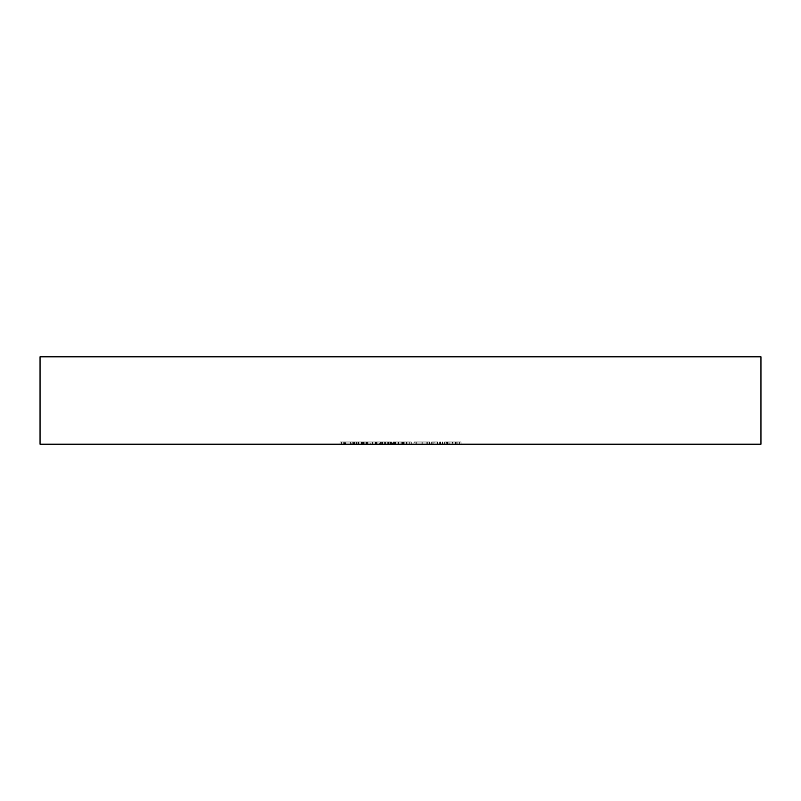 <?xml version="1.0" encoding="UTF-8"?>
<svg xmlns="http://www.w3.org/2000/svg" width="801" height="801" viewBox="0 0 801 801"><rect width="100%" height="100%" fill="white"/><g stroke="black" fill="none" stroke-linecap="round" stroke-linejoin="round"><path stroke-width="0.6" stroke-dasharray="4 3" d="M760.95 356.805L40.05 356.805M760.95 444.195L40.05 444.195M431.288 444.195L442.402 444.195L431.288 444.195L431.288 442.002L431.288 444.195M343.479 444.195L351.259 444.195L339.924 444.195L349.707 444.195L341.697 444.195L343.479 444.195L343.479 442.002L350.588 442.002L350.588 444.195L350.588 442.002L344.69 442.002L344.69 444.195M382.097 442.002L375.489 442.002L387.273 442.002L387.273 444.195L388.825 444.195L375.489 444.195L387.273 444.195L382.167 444.195L387.273 444.195L387.273 442.002L388.825 442.002L388.825 444.195L388.825 442.002L387.273 442.002L387.273 444.195L387.273 442.002L382.097 442.002L382.097 444.195M361.221 444.195L367.929 444.195L356.595 444.195L361.221 444.195L361.221 442.002L365.887 442.002L365.887 444.195M372.175 444.195L378.162 444.195L372.175 444.195L372.175 442.002L366.377 442.002L366.377 444.195L356.755 444.195L366.377 444.195L366.377 442.002L372.175 442.002L372.175 444.195M395.273 442.002L398.878 442.002L398.878 444.195L393.722 444.195L404.835 444.195L393.051 444.195L403.283 444.195L397.947 444.195L402.392 444.195L398.898 444.195L398.898 442.002L395.273 442.002L395.273 444.195M421.957 444.195L429.506 444.195L421.957 444.195L421.957 442.002L414.618 442.002L414.618 444.195M452.855 444.195L444.625 444.195L452.855 444.195L452.855 442.002L453.076 444.195M344.37 444.195L352.82 444.195L344.37 444.195L344.37 442.002L344.37 444.195M431.068 444.195L442.853 444.195L431.068 444.195L431.068 442.002L440.53 442.002L440.53 444.195M406.387 444.195L413.056 444.195L406.387 444.195L406.387 442.002L406.387 444.195M385.561 444.195L391.499 444.195L379.714 444.195L389.937 444.195L384.61 444.195L389.056 444.195L385.561 444.195L385.561 442.002L381.937 442.002L381.937 444.195M358.888 444.195L364.815 444.195L353.041 444.195L363.264 444.195L357.927 444.195L362.372 444.195L358.888 444.195L358.888 442.002L355.264 442.002L355.264 444.195M370.823 444.195L372.375 444.195L370.823 444.195L370.823 442.002L370.823 444.195M392.39 444.195L411.283 444.195L392.39 444.195L392.39 442.002L392.39 444.195M445.957 444.195L457.081 444.195L445.957 444.195L445.957 442.002L445.957 444.195M414.397 442.002L426.172 442.002L426.172 444.195L427.734 444.195L414.397 444.195L426.172 444.195L421.066 444.195L426.172 444.195L426.172 442.002L427.734 442.002L427.734 444.195L427.734 442.002L426.172 442.002L426.172 444.195L426.172 442.002L421.006 442.002L421.006 444.195L421.046 442.002L414.397 442.002L414.397 444.195M344.37 442.002L352.82 442.002L352.82 444.195L352.82 442.002L345.922 442.002L345.922 444.195L345.922 442.002L352.82 442.002L352.82 444.195L352.82 442.002L345.922 442.002L345.922 444.195L345.922 442.002L344.37 442.002M453.076 442.002L461.076 442.002L461.076 444.195M461.076 442.002L459.384 442.002L459.384 444.195M459.384 442.002L456.82 442.002L456.82 444.195M456.82 442.002L448.96 442.002L448.96 444.195M448.96 442.002L446.327 442.002L446.327 444.195M446.327 442.002L444.625 442.002L444.625 444.195M444.625 442.002L452.855 442.002M449.812 442.002L455.999 442.002L449.812 442.002L449.812 444.195L455.999 444.195L449.812 444.195M455.999 442.002L455.999 444.195M452.945 442.002L452.945 444.195M440.53 442.002L440.85 444.195L440.85 442.002L442.853 442.002L442.853 444.195L442.853 442.002L440.85 442.002L440.85 444.195L440.85 442.002L439.288 442.002L439.288 444.195L434.122 444.195L439.288 444.195L439.288 442.002L431.068 442.002M434.122 442.002L439.288 442.002L434.122 442.002L434.122 444.195M439.288 442.002L439.288 444.195L439.288 442.002M414.618 442.002L416.28 442.002L416.28 444.195M416.28 442.002L422.067 442.002L422.067 444.195M422.067 442.002L427.844 442.002L427.844 444.195M427.844 442.002L429.506 442.002L429.506 444.195M429.506 442.002L422.177 442.002L422.177 444.195M406.387 442.002L413.056 442.002L413.056 444.195L413.056 442.002L406.387 442.002M393.722 442.002L393.722 444.195M403.944 442.002L397.947 442.002L403.944 442.002L403.944 444.195M401.922 442.002L401.922 444.195M403.804 442.002L403.804 444.195M404.835 442.002L404.835 444.195M393.051 442.002L398.868 442.002L398.838 444.195L398.868 442.002L393.051 442.002L393.051 444.195M394.613 442.002L394.613 444.195M395.964 442.002L395.964 444.195M403.283 442.002L403.283 444.195M397.947 442.002L397.947 444.195L397.947 442.002M402.392 442.002L402.392 444.195M381.937 442.002L380.385 442.002L380.385 444.195M380.385 442.002L385.541 442.002L385.541 444.195L385.521 442.002L390.608 442.002L390.608 444.195M390.608 442.002L388.585 442.002L388.585 444.195M388.585 442.002L390.457 442.002L390.457 444.195M390.457 442.002L391.499 442.002L391.499 444.195M391.499 442.002L385.501 442.002L385.501 444.195M385.501 442.002L379.714 442.002L379.714 444.195M379.714 442.002L381.266 442.002L381.266 444.195M381.266 442.002L382.628 442.002L382.628 444.195M382.628 442.002L389.937 442.002L389.937 444.195M389.937 442.002L384.61 442.002L384.61 444.195L384.61 442.002L389.056 442.002L389.056 444.195M389.056 442.002L385.561 442.002M378.162 442.002L372.175 442.002L378.162 442.002L378.162 444.195M376.6 442.002L372.225 442.002L376.6 442.002L376.6 444.195L367.929 444.195L376.6 444.195M365.887 442.002L355.043 442.002L372.225 442.002L367.929 442.002L367.929 444.195L367.929 442.002L356.595 442.002L356.595 444.195M372.225 442.002L372.225 444.195L372.225 442.002M375.949 442.002L375.949 444.195M355.264 442.002L353.702 442.002L353.702 444.195M353.702 442.002L358.868 442.002L358.868 444.195L358.848 442.002L363.934 442.002L363.934 444.195M363.934 442.002L361.902 442.002L361.902 444.195M361.902 442.002L363.784 442.002L363.784 444.195M363.784 442.002L364.815 442.002L364.815 444.195M364.815 442.002L358.818 442.002L358.818 444.195M358.818 442.002L353.041 442.002L353.041 444.195M353.041 442.002L354.593 442.002L354.593 444.195M354.593 442.002L355.954 442.002L355.954 444.195M355.954 442.002L363.264 442.002L363.264 444.195M363.264 442.002L357.927 442.002L357.927 444.195L357.927 442.002L362.372 442.002L362.372 444.195M362.372 442.002L358.888 442.002M367.269 442.002L367.269 444.195M361.411 442.002L361.411 444.195M355.043 442.002L355.043 444.195M356.495 442.002L356.495 444.195M361.451 442.002L361.451 444.195M366.558 442.002L366.558 444.195M356.595 442.002L361.221 442.002M356.755 442.002L366.377 442.002L356.755 442.002L356.755 444.195M358.267 442.002L358.267 444.195M361.531 442.002L361.531 444.195M370.823 442.002L372.375 442.002L372.375 444.195L372.375 442.002L370.823 442.002M375.489 442.002L375.489 444.195M382.147 442.002L382.147 444.195M382.157 442.002L387.273 442.002L377.051 442.002L382.157 442.002L382.167 444.195L377.051 444.195L382.157 444.195L382.157 442.002M387.273 442.002L387.273 444.195M377.051 442.002L377.051 444.195M395.704 442.002L411.283 442.002L392.39 442.002L393.942 442.002L393.942 444.195L393.942 442.002L395.704 442.002L395.704 444.195M398.307 442.002L398.307 444.195M402.342 442.002L402.342 444.195M406.988 442.002L406.988 444.195M411.283 442.002L411.283 444.195M409.722 442.002L409.722 444.195L409.722 442.002M406.718 442.002L406.718 444.195M402.613 442.002L402.613 444.195M401.061 442.002L401.061 444.195L401.061 442.002M398.037 442.002L398.037 444.195M393.942 442.002L393.942 444.195M344.69 442.002L343.759 442.002L343.759 444.195M343.759 442.002L345.802 442.002L345.802 444.195M345.802 442.002L351.259 442.002L351.259 444.195M351.259 442.002L345.211 442.002L345.211 444.195M345.211 442.002L339.924 442.002L339.924 444.195M339.924 442.002L341.476 442.002L341.476 444.195M341.476 442.002L345.301 442.002L345.301 444.195M345.301 442.002L349.707 442.002L349.707 444.195M349.707 442.002L345.521 442.002L345.521 444.195M345.521 442.002L341.697 442.002L341.697 444.195M341.697 442.002L343.479 442.002M452.335 442.002L445.957 442.002L447.519 442.002L447.519 444.195L447.519 442.002L452.335 442.002L452.335 444.195M457.081 442.002L457.081 444.195M455.519 442.002L455.519 444.195L455.519 442.002M455.338 442.002L455.338 444.195M452.064 442.002L452.064 444.195M447.759 442.002L447.759 444.195M447.519 442.002L447.519 444.195M437.666 442.002L431.288 442.002L432.85 442.002L432.85 444.195L432.85 442.002L437.666 442.002L437.666 444.195M442.402 442.002L442.402 444.195M440.85 442.002L440.85 444.195L440.85 442.002M440.66 442.002L440.66 444.195M437.396 442.002L437.396 444.195M433.081 442.002L433.081 444.195M432.85 442.002L432.85 444.195M421.056 442.002L426.172 442.002L415.949 442.002L421.056 442.002L421.066 444.195L415.949 444.195L421.056 444.195L421.056 442.002M426.172 442.002L426.172 444.195M415.949 442.002L415.949 444.195"/><path stroke-width="1.2" d="M400.5 356.805L760.95 356.805L760.95 444.195L40.05 444.195L40.05 356.805L400.5 356.805"/></g></svg>
